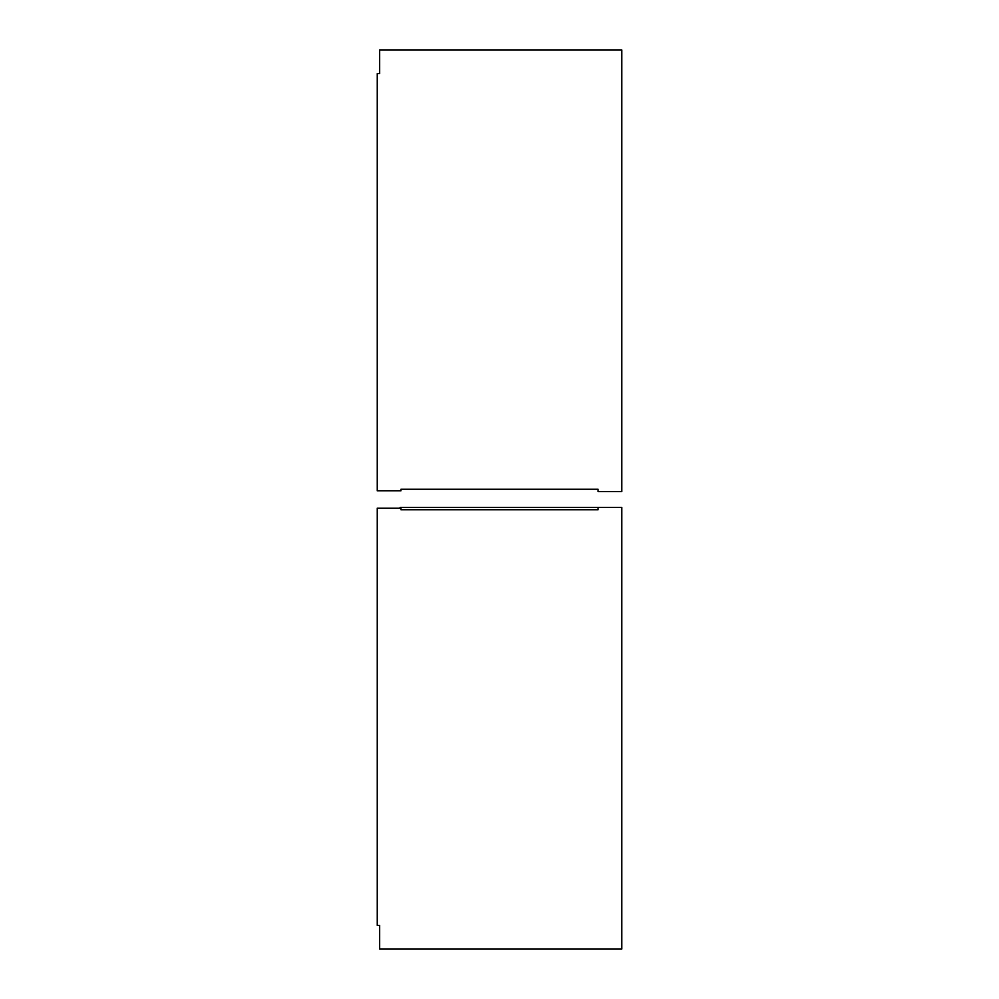 <?xml version="1.0" encoding="UTF-8"?>
<svg xmlns="http://www.w3.org/2000/svg" width="999" height="999" viewBox="0 0 999 999"><rect width="100%" height="100%" fill="white"/><g stroke="black" fill="none" stroke-linecap="round" stroke-linejoin="round"><path stroke-width="1.5" d="M377.26 73.614L379.62 73.614L379.62 49.95L621.74 49.95L621.74 491.608L598.089 491.608L598.089 489.248L400.911 489.248L400.911 490.821L377.26 490.821L377.26 73.614M377.26 925.386L379.62 925.386L379.62 949.05L621.74 949.05L621.74 507.392L598.089 507.392L598.089 509.752L400.911 509.752L400.911 508.179L377.26 508.179L377.26 925.386M400.124 508.179L400.124 507.392L598.089 507.392"/></g></svg>
